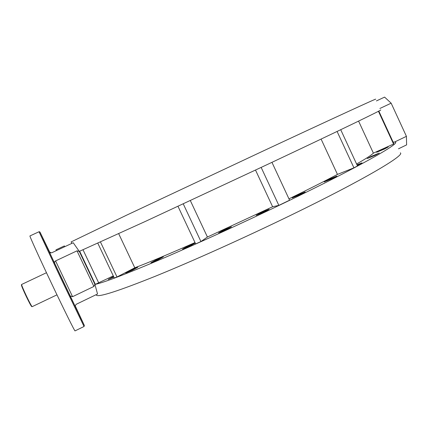 <?xml version="1.0" encoding="UTF-8"?>
<svg xmlns="http://www.w3.org/2000/svg" width="428" height="428" viewBox="0 0 428 428"><rect width="100%" height="100%" fill="white"/><g stroke="black" fill="none" stroke-linecap="round" stroke-linejoin="round"><path stroke-width="0.64" d="M380.112 150.367L388.244 146.965L384.751 148.885L376.608 152.298L380.112 150.367M370.894 156.541L379.256 153.058L375.575 155.091L367.197 158.585L370.894 156.541M356.957 164.801L362.002 162.87L357.257 165.443M328.388 179.583L336.879 176.069L332.7 178.406L324.194 181.927L328.388 179.583M296.818 195.377L305.18 191.926L300.702 194.43L292.324 197.891L296.818 195.377M260.968 212.652L269.084 209.303L264.306 211.978L256.169 215.338L260.968 212.652M223.635 230.045L231.42 226.829L226.364 229.654L218.558 232.88L223.635 230.045M187.839 246.159L195.243 243.088L189.962 246.025L182.537 249.107L187.839 246.159M156.332 259.764L163.341 256.848L157.916 259.85L150.886 262.776L156.332 259.764M131.193 270.014L137.821 267.238L132.348 270.25L125.698 273.032L131.193 270.014M43.469 239.236L46.122 244.816L43.469 239.236M77.944 311.798L80.587 317.357L77.944 311.798M78.843 314.04L81.588 319.812L78.843 314.04M68.753 293.062L71.578 299.006L68.753 293.062M53.495 260.952L56.325 266.901L53.495 260.952M43.025 238.642L45.78 244.441L43.025 238.642M54.693 263.343L49.343 251.953L51.558 252.862L73.231 242.74L79.303 251.423L94.93 284.39L97.536 294.009L76.211 304.297L75.151 305.86L75.301 306.587L54.693 263.343L54.533 262.369L54.955 261.396L55.581 260.914L72.573 296.69L93.887 286.45L77.003 250.845L55.581 260.914M71.134 241.911L126.517 215.214L261.134 151.956C334.038 117.903 378.834 97.349 375.629 99.226M96.182 294.737L96.412 295.218C98.766 297.358 118.401 291.035 155.311 276.253C192.044 261.331 244.254 237.882 290.655 215.327C362.89 180.268 405.428 155.059 400.346 152.844M113.292 275.9L95.337 284.353C104.475 282.341 126.907 273.727 162.629 258.523C197.875 243.404 243.671 222.49 284.764 202.674C357.129 167.819 400.121 143.535 395.413 142.139L393.086 142.021M95.337 284.353L79.635 251.225L145.183 221.501L267.045 164.652C339.816 130.401 384.162 108.91 380.583 109.969M77.003 250.845L79.303 251.423M72.573 296.69L70.181 295.941M94.93 284.39L93.887 286.45M49.343 251.953L50.483 252.9M97.809 243.184L114.276 277.981L117.005 276.97L100.457 241.986M118.684 233.688L134.793 267.789L117.005 276.97M195.008 242.558C169.574 253.788 149.5 262.198 134.793 267.789M177.984 206.312L195.65 243.923L200.941 241.553L183.248 203.867M190.326 200.571L207.425 237.021L200.941 241.553M255.516 170.077L272.62 206.751L207.425 237.021M261.155 167.423L278.853 205.387L272.62 206.751M271.957 162.34L289.59 200.208L278.853 205.387M321.091 139.084L337.462 174.405C323.926 181.526 307.764 189.679 288.959 198.854M337.093 131.45L353.935 167.829L337.462 174.405M340.72 129.711L357.487 165.941L353.935 167.829M358.589 121.108L373.387 153.138C371.611 155.016 366.015 158.638 356.594 164.004M378.438 111.275L393.546 144.038L373.387 153.138M378.817 111.077L393.824 143.626L393.546 144.038M113.859 277.093L108.198 279.441L113.575 276.499M376.415 100.933L384.59 97.113L391.155 103.185L379.893 108.477M394.782 141.93L406.423 136.339L391.155 103.185M406.423 136.339L406.6 144.889L398.484 148.805M75.034 330.887C74.825 331.497 64.114 309.936 51.702 283.785C39.28 257.645 29.339 235.716 29.939 235.94L39.034 231.746L61.284 279.238L84.032 326.494L75.034 330.887M31.677 306.539L31.64 306.528C30.907 305.736 29.088 302.329 26.178 296.294C23.171 289.911 21.582 286.134 21.4 284.968L21.416 284.93M46.47 272.716L21.577 284.497C21.764 285.695 23.401 289.579 26.499 296.149C29.495 302.366 31.367 305.881 32.116 306.689L56.978 294.839M64.762 246.699L64.387 245.913L55.988 249.84L56.352 250.631M56.341 250.637L55.982 249.856M49.899 252.525L39.997 232.099L62.638 280.319L84.305 325.36L75.162 305.715M83.011 249.775L98.708 282.897M71.118 241.874L71.84 243.393M96.156 294.678L96.412 295.218M84.37 325.58L84.032 326.494M39.601 231.741L39.034 231.746M21.4 284.968L21.577 284.497M31.64 306.528L32.116 306.689"/></g></svg>
